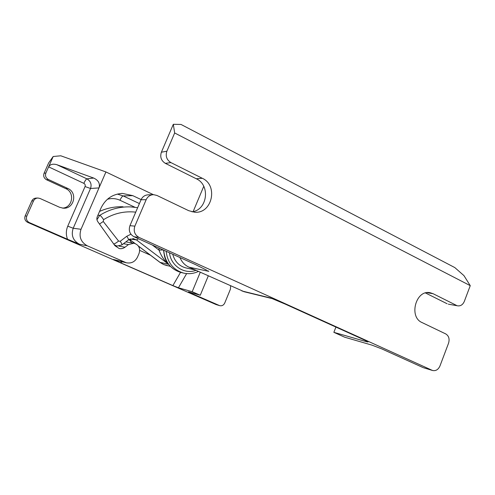 <?xml version="1.0" encoding="UTF-8"?>
<svg xmlns="http://www.w3.org/2000/svg" width="495" height="495" viewBox="0 0 495 495"><rect width="100%" height="100%" fill="white"/><g stroke="black" fill="none" stroke-linecap="round" stroke-linejoin="round"><path stroke-width="0.74" d="M448.47 304.184L457.745 305.842C460.672 306.164 462.862 304.685 464.31 301.412L470.25 285.658L174.667 132.969L166.877 151.216C165.33 156.117 166.673 159.904 170.905 162.589L202.313 178.293C218.592 185.476 212.046 214.106 194.523 212.2L188.694 210.678L156.915 195.445L153.58 194.671C150.177 194.813 147.708 196.484 146.167 199.689L134.869 226.141C133.291 231.128 134.683 234.89 139.033 237.427L432.519 370.483C435.786 371.163 438.267 369.66 439.962 365.96L448.55 343.196C449.769 338.97 448.835 335.882 445.76 333.927L422.062 322.567C408.363 316.918 415.992 289.266 430.242 292.749L433.088 293.702L456.532 305.427M425.496 292.972L447.121 303.744M423.584 367.76L432.011 370.285M271.916 298.51L285.182 304.079L365.248 340.368L367.989 342.008L366.566 341.711L333.859 332.331L344.712 337.213L372.005 345.145L381.8 348.907L422.928 367.519M139.033 237.427L134.04 236.752L195.092 264.392L206.564 270.109M134.04 236.752C129.764 234.259 128.397 230.571 129.944 225.683L134.869 226.141M146.167 199.689L141.044 199.745L129.944 225.683M141.044 199.745C142.554 196.602 144.979 194.962 148.327 194.826L153.066 194.69M170.905 162.589L165.355 163.356L196.255 178.751C210.635 185.074 207.43 210.053 192.017 211.835M165.355 163.356C161.191 160.726 159.866 157.008 161.382 152.2L166.877 151.216M174.667 132.969L173.324 124.294L161.382 152.2M470.25 285.658L463.957 275.635L454.812 267.578L181.034 124.455L173.324 124.294M244.227 291.747L188.997 267.189C184.821 265.233 181.807 262.016 179.957 257.536M333.859 332.331L335.926 327.077M193.143 211.606L203.761 186.318M33.518 200.921L26.792 216.098C25.864 218.957 26.718 221.123 29.36 222.602L67.537 239.264C65.878 234.878 65.953 230.515 67.759 226.166L85.053 186.553C85.505 185.161 85.097 184.097 83.847 183.348L48.603 166.858L45.893 172.978C44.971 175.805 45.806 177.977 48.411 179.506L67.821 188.471C77.981 192.592 74.052 209.311 63.181 208.166L59.573 207.275L40.027 198.47L37.991 198.031C35.925 198.118 34.433 199.077 33.518 200.921L31.81 200.939L25.158 215.95L26.792 216.098M190.977 292.551L190.767 293.059L219.662 305.644C221.915 306.145 223.61 305.267 224.742 303.02L230.441 289.13L230.596 285.893M29.36 222.602L27.695 222.379L215.863 304.462L219.31 305.514M190.767 293.059L188.508 291.833L200.265 295.249L208.296 275.863M200.271 272.256L192.19 291.716L200.265 295.249M192.19 291.716L178.429 287.774L172.885 285.596L180.526 272.355M122.525 261.849L120.223 262.622L172.885 285.596M120.223 262.622L115.013 260.005M48.411 179.506L46.542 179.765C43.975 178.256 43.139 176.102 44.055 173.306L48.683 162.861L53.188 156.5L60.792 155.795L105.936 171.951L81.019 229.296C78.674 236.622 80.778 242.142 87.343 245.842L126.293 262.771C131.336 263.699 135.073 261.799 137.505 257.078L139.095 253.335C140.512 248.218 138.798 244.839 133.959 243.2L128.465 244.561L124.994 247.222C123.236 248.515 121.306 248.96 119.202 248.546L114.964 245.737L97.8 221.673C96.76 220.108 96.587 218.45 97.28 216.692L101.005 208.073C105.478 198.885 112.631 193.997 122.475 193.415L132.79 195.655L141.112 199.59M87.343 245.842L79.311 244.159L67.537 239.264M139.708 250.396L150.486 255.216M153.376 194.671L105.936 171.951M53.188 156.5L48.603 166.858C50.187 164.328 52.94 163.61 56.857 164.699L86.897 178.844C90.665 181.096 91.878 184.313 90.523 188.484L73.204 228.251C70.94 235.292 72.975 240.595 79.311 244.159M46.542 179.765L65.761 188.626C75.184 192.444 72.561 207.875 62.457 208.098M216.321 304.629L215.863 304.462M27.695 222.379C25.084 220.912 24.236 218.771 25.158 215.95M31.81 200.939C32.72 199.12 34.192 198.167 36.24 198.08L37.682 198.037M85.053 186.553L90.523 188.484L99 187.914C100.244 183.589 98.474 180.304 93.691 178.058L56.857 164.699M186.497 268.049L185.891 267.919C179.11 266.044 174.723 261.496 172.743 254.269M164.266 255.172C165.076 259.095 166.456 262.065 168.411 264.076M168.51 264.2C164.458 260.871 161.296 256.181 159.013 250.117L158.963 248.038M163.22 249.963L159.013 250.117L152.355 245.044M202.313 178.293L196.255 178.751M188.997 267.189L208.84 271.353M270.753 298.046L241.894 290.973M433.088 293.702L426.907 292.681M366.566 341.711L366.671 341.043M129.17 239.431L131.781 242.853M113.386 259.473L125.012 262.325M134.9 207.244L119.982 200.258C115.917 198.415 111.722 198.087 107.403 199.275M44.055 173.306L45.893 172.978M67.821 188.471L65.761 188.626M186.652 273.587L178.429 287.774M128.465 244.561L123.478 243.713M93.691 178.058L86.897 178.844C86.087 179.19 85.072 180.694 83.847 183.348M81.019 229.296L73.204 228.251L67.759 226.166M124.994 247.222L119.066 246.139M132.79 195.655L123.156 195.915L139.404 203.569M117.327 194.083L123.156 195.915C122.24 196.199 121.182 197.647 119.982 200.258M163.709 250.185C164.792 261.731 170.49 269.144 180.805 272.429L181.572 272.609M169.482 252.797C170.874 265.908 184.468 274.713 196.001 270.338M198.408 271.421C193.551 273.729 188.527 274.261 183.348 273.023C173.225 269.837 167.502 262.597 166.165 251.293M138.297 245.953L160.163 262.474L163.666 264.547L167.329 265.716M135.735 212.145C124.363 210.889 113.64 213.388 103.566 219.656L103.263 221.494L118.583 241.065L120.217 241.275C121.64 243.348 122.185 244.579 121.844 244.963L116.913 246.077L114.258 244.747M159.953 262.369L168.572 264.281M130.098 238.992L136.484 239.927L133.204 238.59M96.952 219.706L99.742 215.35C109.333 209.36 119.604 206.539 130.538 206.891L137.66 207.653M97.905 215.245L99.742 215.35C100.652 215.653 101.933 217.088 103.566 219.656M99.563 211.408C107.118 208.03 114.945 206.477 123.038 206.762C114.945 206.477 107.112 208.036 99.544 211.445M168.529 264.225L136.484 239.927L138.482 238.763M129.467 239.271L135.055 243.497M120.217 241.275L126.788 236.257L130.915 234.228M103.263 221.494L99.501 224.068M118.583 241.065C116.461 242.785 114.834 243.75 113.701 243.967M126.788 236.257C128.199 238.336 128.731 239.568 128.372 239.97L121.9 244.92M430.242 292.749L429.889 292.694M272.188 298.615L243.676 291.611M271.736 298.442L271.279 298.256M207.56 270.647L208.352 271.087M432.519 370.483L423.429 367.711M457.745 305.842L448.321 304.153M114.63 259.906L126.293 262.771M125.848 241.894L133.669 243.156M122.475 193.415L121.492 193.452M114.654 259.912L114.989 259.993M219.662 305.644L216.21 304.592M183.348 273.023L180.805 272.429C170.391 269.101 164.649 261.669 163.579 250.124M170.398 266.39L163.597 264.522L160.015 262.418L138.383 246.071M194.95 269.862L185.891 267.919M114.951 245.718L116.913 246.077M128.372 239.97L133.489 238.633M129.424 239.295L134.918 243.447"/></g></svg>
